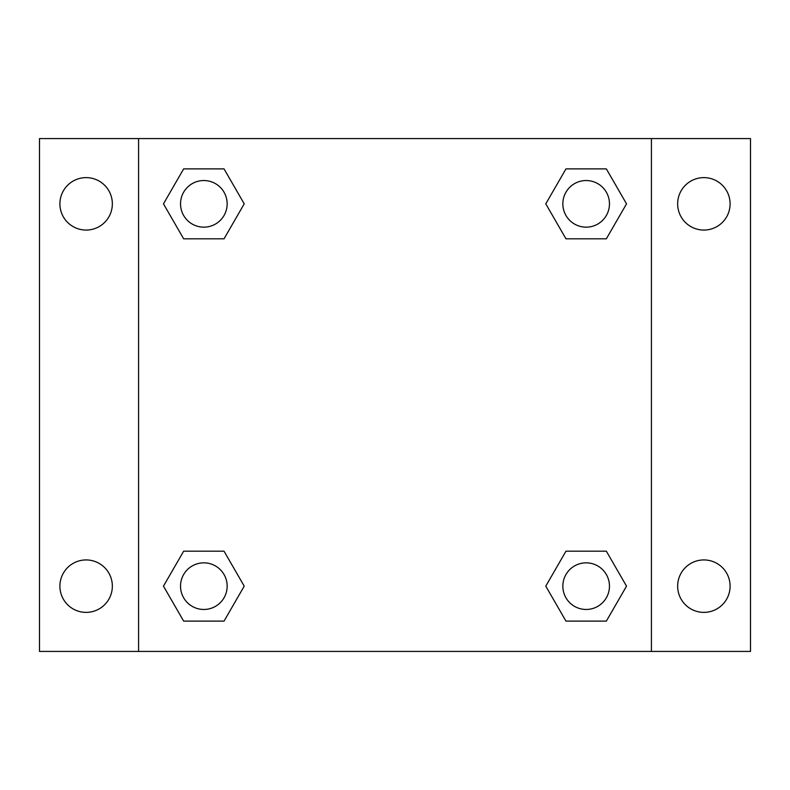 <?xml version="1.0" encoding="UTF-8"?>
<svg xmlns="http://www.w3.org/2000/svg" width="790" height="790" viewBox="0 0 790 790"><rect width="100%" height="100%" fill="white"/><g stroke="black" fill="none" stroke-linecap="round" stroke-linejoin="round"><path stroke-width="1.19" d="M39.5 138.576L750.5 138.576L750.5 651.424L39.5 651.424L39.5 138.576M703.88 177.622A26.228 26.228 0 0 1 730.098 203.85A26.228 26.228 0 0 1 703.88 230.068A26.228 26.228 0 0 1 677.652 203.85A26.228 26.228 0 0 1 703.88 177.622M703.88 559.932A26.228 26.228 0 0 1 730.098 586.15A26.228 26.228 0 0 1 703.88 612.378A26.228 26.228 0 0 1 677.652 586.15A26.228 26.228 0 0 1 703.88 559.932M86.12 559.932A26.228 26.228 0 0 1 112.348 586.15A26.228 26.228 0 0 1 86.12 612.378A26.228 26.228 0 0 1 59.902 586.15A26.228 26.228 0 0 1 86.12 559.932M86.12 177.622A26.228 26.228 0 0 1 112.348 203.85A26.228 26.228 0 0 1 86.12 230.068A26.228 26.228 0 0 1 59.902 203.85A26.228 26.228 0 0 1 86.12 177.622M183.655 551.183L224.034 551.183L244.219 586.15L224.034 621.118L183.655 621.118L163.471 586.15L183.655 551.183L224.034 551.183L183.655 551.183M565.966 168.882L606.345 168.882L626.529 203.85L606.345 238.817L565.966 238.817L545.781 203.85L565.966 168.882L606.345 168.882L565.966 168.882M138.576 651.424L138.576 138.576M651.424 138.576L651.424 651.424M183.655 168.882L224.034 168.882L244.219 203.85L224.034 238.817L183.655 238.817L163.471 203.85L183.655 168.882L224.034 168.882L183.655 168.882M565.966 551.183L606.345 551.183L626.529 586.15L606.345 621.118L565.966 621.118L545.781 586.15L565.966 551.183L606.345 551.183L565.966 551.183M606.345 621.118L565.966 621.118L606.345 621.118M609.465 586.15A23.315 23.315 0 0 0 574.498 565.966A23.315 23.315 0 0 0 574.498 606.345A23.315 23.315 0 0 0 609.465 586.15M224.034 621.118L183.655 621.118L224.034 621.118M227.155 586.15A23.315 23.315 0 0 0 192.187 565.966A23.315 23.315 0 0 0 192.187 606.345A23.315 23.315 0 0 0 227.155 586.15M606.345 238.817L565.966 238.817L606.345 238.817M609.465 203.85A23.315 23.315 0 0 0 574.498 183.655A23.315 23.315 0 0 0 574.498 224.034A23.315 23.315 0 0 0 609.465 203.85M224.034 238.817L183.655 238.817L224.034 238.817M227.155 203.85A23.315 23.315 0 0 0 192.187 183.655A23.315 23.315 0 0 0 192.187 224.034A23.315 23.315 0 0 0 227.155 203.85"/></g></svg>

